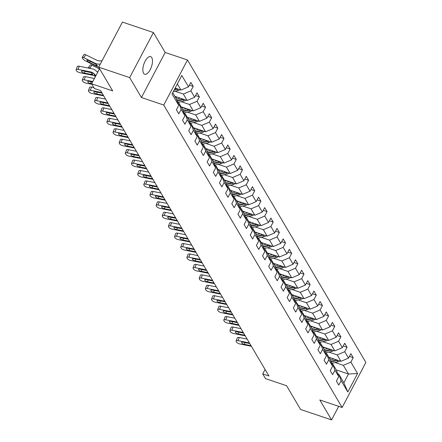 <?xml version="1.0" encoding="UTF-8"?>
<svg xmlns="http://www.w3.org/2000/svg" width="442" height="442" viewBox="0 0 442 442"><rect width="100%" height="100%" fill="white"/><g stroke="black" fill="none" stroke-linecap="round" stroke-linejoin="round"><path stroke-width="0.66" d="M143.556 73.234A9.282 4.011 108.6 0 0 144.7 74.239A9.282 4.011 108.6 0 0 150.882 68.267A9.282 4.011 108.6 0 0 151.772 57.648A9.282 4.011 108.6 0 0 150.628 56.642A9.282 4.011 108.6 0 0 144.451 62.615A9.282 4.011 108.6 0 0 143.556 73.234M153.429 32.542L129.672 77.599L141.429 97.527L165.181 52.476L153.429 32.542L122.434 22.1L98.682 67.156A10.879 9.188 149.5 0 1 96.831 66.482L85.737 61.013A2.901 0.751 -145.6 0 1 82.648 58.537L82.256 57.869A2.901 0.751 -145.6 0 1 82.162 57.366L84.14 54.476A2.901 0.751 34.4 0 1 85.748 54.775L83.765 57.664A2.901 0.751 -145.6 0 0 82.162 57.366M165.181 52.476L187.496 59.996L365.877 362.434L342.125 407.491L163.744 105.052L187.496 59.996M129.672 77.599L98.682 67.156L112.682 90.897L91.61 83.792L94.373 88.477L100.572 90.566L268.929 376.015L262.73 373.926L265.493 378.612L286.571 385.711L300.571 409.458L331.566 419.9L338.716 406.342M172.734 92.671L176.358 98.815L178.75 105.356L176.408 109.798L178.772 113.809L181.115 109.367L184.9 115.787L182.557 120.235L184.927 124.246L187.27 119.799L191.054 126.219L188.712 130.666L191.082 134.677L193.425 130.235L197.209 136.655L194.867 141.097L197.231 145.114L199.574 140.666L203.364 147.087L201.022 151.534L203.386 155.545L205.729 151.103L209.519 157.523L207.176 161.965L209.541 165.982L211.884 161.534L215.674 167.954L213.326 172.402L215.696 176.413L218.039 171.971L221.823 178.391L219.481 182.833L221.851 186.844L224.193 182.402L227.978 188.822L225.635 193.264L228 197.281L230.348 192.834L234.133 199.254L231.79 203.701L234.155 207.712L236.498 203.27L240.288 209.69L237.945 214.132L240.31 218.149L242.652 213.701L246.443 220.122L244.095 224.569L246.465 228.58L248.807 224.138L252.592 230.558L250.249 235L252.62 239.017L254.962 234.569L258.747 240.989L256.404 245.437L258.769 249.448L261.117 245.006L264.902 251.426L262.559 255.868L264.924 259.879L267.266 255.437L271.057 261.857L268.714 266.299L271.079 270.316L273.421 265.869L277.211 272.289L274.863 276.736L277.233 280.747L279.576 276.305L283.361 282.725L281.018 287.167L283.388 291.184L285.731 286.736L289.516 293.156L287.173 297.604L289.538 301.615L291.886 297.173L295.67 303.593L293.328 308.035L295.692 312.052L298.035 307.604L301.825 314.024L299.483 318.472L301.847 322.483L304.19 318.041L307.98 324.461L305.632 328.903L308.002 332.914L310.345 328.472L314.129 334.892L311.787 339.334L314.157 343.351L316.5 338.904L320.284 345.324L317.942 349.771L320.306 353.782L322.654 349.34L326.439 355.76L324.096 360.202L326.461 364.219L328.804 359.771L332.594 366.191L330.251 370.639L332.616 374.65L334.959 370.208L338.749 376.628L336.406 381.07L338.771 385.087L341.113 380.639L347.821 392.01L357.578 373.501L348.473 374.026L343.346 365.33L335.064 362.539M178.75 105.356L172.043 93.986L181.8 75.477L188.507 86.847L190.85 82.4L193.215 86.417L189.414 85.129M357.578 373.501L350.871 362.131L353.213 357.688L350.849 353.672L348.506 358.119L344.716 351.699L347.064 347.252L344.694 343.241L342.351 347.683L338.566 341.263L340.909 336.821L338.539 332.804L336.196 337.252L332.412 330.831L334.754 326.384L332.39 322.373L330.041 326.815L326.257 320.395L328.599 315.953L326.235 311.942L323.892 316.384L320.102 309.964L322.445 305.521L320.08 301.505L317.737 305.952L313.947 299.532L316.295 295.085L313.925 291.074L311.582 295.516L307.798 289.096L310.14 284.654L307.77 280.637L305.428 285.084L301.643 278.664L303.986 274.217L301.621 270.206L299.273 274.648L295.488 268.228L297.831 263.786L295.466 259.769L293.123 264.217L289.333 257.796L291.676 253.349L289.311 249.338L286.969 253.78L283.178 247.36L285.526 242.918L283.156 238.907L280.814 243.349L277.029 236.929L279.372 232.486L277.001 228.47L274.659 232.917L270.874 226.497L273.217 222.05L270.852 218.039L268.504 222.481L264.719 216.061L267.062 211.619L264.697 207.602L262.355 212.049L258.564 205.629L260.907 201.182L258.542 197.171L256.2 201.613L252.41 195.193L254.758 190.751L252.388 186.734L250.045 191.182L246.26 184.762L248.603 180.314L246.233 176.303L243.89 180.745L240.105 174.325L242.448 169.883L240.083 165.872L237.735 170.314L233.951 163.894L236.293 159.452L233.928 155.435L231.586 159.882L227.796 153.462L230.138 149.015L227.774 145.004L225.431 149.446L221.641 143.026L223.983 138.584L221.619 134.567L219.276 139.015L215.492 132.594L217.834 128.147L215.464 124.136L213.121 128.578L209.337 122.158L211.679 117.716L209.309 113.699L206.966 118.147L203.182 111.727L205.524 107.279L203.16 103.268L200.817 107.71L197.027 101.29L199.37 96.848L197.005 92.837L194.662 97.279L190.872 90.859L193.215 86.417M184.9 115.787L182.513 109.246L178.723 102.826L177.701 102.478M175.065 91.267L183.347 94.058L187.132 100.478L174.91 96.362M178.723 102.826L181.115 109.367M190.872 90.859L183.347 94.058M194.662 97.279L187.132 100.478M191.054 126.219L188.668 119.677L184.878 113.257L183.85 112.914M181.22 101.699L189.502 104.489L193.287 110.914L181.065 106.793M184.878 113.257L187.27 119.799M197.027 101.29L189.502 104.489M200.817 107.71L193.287 110.914M197.209 136.655L194.817 130.114L191.032 123.694L190.005 123.346M187.375 112.135L195.657 114.926L199.441 121.346L187.22 117.224M191.032 123.694L193.425 130.235M203.182 111.727L195.657 114.926M206.966 118.147L199.441 121.346M203.364 147.087L200.972 140.545L197.187 134.125L196.16 133.782M193.524 122.567L201.806 125.357L205.596 131.777L193.375 127.661M197.187 134.125L199.574 140.666M209.337 122.158L201.806 125.357M213.121 128.578L205.596 131.777M209.519 157.523L207.127 150.982L203.342 144.562L202.314 144.214M199.679 133.003L207.961 135.793L211.751 142.213L199.524 138.092M203.342 144.562L205.729 151.103M215.492 132.594L207.961 135.793M219.276 139.015L211.751 142.213M215.674 167.954L213.282 161.413L209.491 154.993L208.469 154.645M205.834 143.435L214.116 146.225L217.9 152.645L205.679 148.529M209.491 154.993L211.884 161.534M221.641 143.026L214.116 146.225M225.431 149.446L217.9 152.645M221.823 178.391L219.436 171.85L215.646 165.424L214.619 165.081M211.989 153.866L220.271 156.661L224.055 163.081L211.834 158.96M215.646 165.424L218.039 171.971M227.796 153.462L220.271 156.661M231.586 159.882L224.055 163.081M227.978 188.822L225.586 182.281L221.801 175.861L220.773 175.513M218.144 164.302L226.426 167.093L230.21 173.513L217.989 169.397M221.801 175.861L224.193 182.402M233.951 163.894L226.426 167.093M237.735 170.314L230.21 173.513M234.133 199.254L231.741 192.712L227.956 186.292L226.928 185.949M224.293 174.734L232.575 177.524L236.365 183.949L224.144 179.828M227.956 186.292L230.348 192.834M240.105 174.325L232.575 177.524M243.89 180.745L236.365 183.949M240.288 209.69L237.895 203.149L234.111 196.729L233.083 196.381M230.448 185.17L238.73 187.96L242.52 194.381L230.293 190.259M234.111 196.729L236.498 203.27M246.26 184.762L238.73 187.96M250.045 191.182L242.52 194.381M246.443 220.122L244.05 213.58L240.26 207.16L239.238 206.817M236.603 195.602L244.885 198.392L248.669 204.812L236.448 200.696M240.26 207.16L242.652 213.701M252.41 195.193L244.885 198.392M256.2 201.613L248.669 204.812M252.592 230.558L250.205 224.017L246.415 217.597L245.387 217.249M242.757 206.038L251.039 208.828L254.824 215.248L242.603 211.127M246.415 217.597L248.807 224.138M258.564 205.629L251.039 208.828M262.355 212.049L254.824 215.248M258.747 240.989L256.354 234.448L252.57 228.028L251.542 227.68M248.912 216.47L257.194 219.26L260.979 225.68L248.758 221.564M252.57 228.028L254.962 234.569M264.719 216.061L257.194 219.26M268.504 222.481L260.979 225.68M264.902 251.426L262.509 244.885L258.725 238.459L257.697 238.116M255.062 226.901L263.344 229.696L267.134 236.116L254.912 231.995M258.725 238.459L261.117 245.006M270.874 226.497L263.344 229.696M274.659 232.917L267.134 236.116M271.057 261.857L268.664 255.316L264.88 248.896L263.852 248.548M261.216 237.337L269.498 240.128L273.289 246.548L261.062 242.431M264.88 248.896L267.266 255.437M277.029 236.929L269.498 240.128M280.814 243.349L273.289 246.548M277.211 272.289L274.819 265.747L271.029 259.327L270.007 258.984M267.371 247.769L275.653 250.559L279.443 256.984L267.217 252.863M271.029 259.327L273.421 265.869M283.178 247.36L275.653 250.559M286.969 253.78L279.443 256.984M283.361 282.725L280.974 276.184L277.184 269.764L276.156 269.416M273.526 258.205L281.808 260.995L285.593 267.416L273.371 263.294M277.184 269.764L279.576 276.305M289.333 257.796L281.808 260.995M293.123 264.217L285.593 267.416M289.516 293.156L287.123 286.615L283.339 280.195L282.311 279.852M279.681 268.637L287.963 271.427L291.748 277.847L279.526 273.731M283.339 280.195L285.731 286.736M295.488 268.228L287.963 271.427M299.273 274.648L291.748 277.847M295.67 303.593L293.278 297.052L289.493 290.632L288.466 290.284M285.83 279.073L294.118 281.863L297.902 288.283L285.681 284.162M289.493 290.632L291.886 297.173M301.643 278.664L294.118 281.863M305.428 285.084L297.902 288.283M301.825 314.024L299.433 307.483L295.648 301.063L294.621 300.715M291.985 289.504L300.267 292.295L304.057 298.715L291.831 294.599M295.648 301.063L298.035 307.604M307.798 289.096L300.267 292.295M311.582 295.516L304.057 298.715M307.98 324.461L305.588 317.92L301.798 311.494L300.775 311.151M298.14 299.936L306.422 302.731L310.212 309.151L297.985 305.03M301.798 311.494L304.19 318.041M313.947 299.532L306.422 302.731M317.737 305.952L310.212 309.151M314.129 334.892L311.743 328.351L307.952 321.931L306.925 321.583M304.295 310.372L312.577 313.163L316.362 319.583L304.14 315.466M307.952 321.931L310.345 328.472M320.102 309.964L312.577 313.163M323.892 316.384L316.362 319.583M320.284 345.324L317.897 338.782L314.107 332.362L313.08 332.019M310.45 320.804L318.732 323.594L322.516 330.019L310.295 325.898M314.107 332.362L316.5 338.904M326.257 320.395L318.732 323.594M330.041 326.815L322.516 330.019M326.439 355.76L324.047 349.219L320.262 342.799L319.234 342.451M316.599 331.24L324.887 334.03L328.671 340.451L316.45 336.329M320.262 342.799L322.654 349.34M332.412 330.831L324.887 334.03M336.196 337.252L328.671 340.451M332.594 366.191L330.202 359.65L326.417 353.23L325.389 352.887M322.754 341.672L331.036 344.462L334.826 350.882L322.599 346.766M326.417 353.23L328.804 359.771M338.566 341.263L331.036 344.462M342.351 347.683L334.826 350.882M338.749 376.628L336.356 370.087L332.572 363.667L331.544 363.318M328.909 352.108L337.191 354.898L340.981 361.318L328.754 357.197M332.572 363.667L334.959 370.208M344.716 351.699L337.191 354.898M348.506 358.119L340.981 361.318M347.821 392.01L343.854 382.794L338.721 374.098L337.694 373.75M336.252 369.904L348.473 374.026L343.854 382.794M338.721 374.098L341.113 380.639M350.871 362.131L343.346 365.33M342.125 407.491L319.809 399.971L331.566 419.9M141.429 97.527L163.744 105.052M99.583 68.676L91.61 83.792M265.078 369.484L262.73 373.926M175.154 88.08L180.982 90.046L177.358 83.903M188.507 86.847L180.982 90.046M353.213 357.688L349.412 356.401M347.064 347.252L343.257 345.97M340.909 336.821L337.102 335.539M334.754 326.384L330.947 325.102M328.599 315.953L324.793 314.671M322.445 305.521L318.638 304.234M316.295 295.085L312.488 293.803M310.14 284.654L306.334 283.366M303.986 274.217L300.179 272.935M297.831 263.786L294.024 262.504M291.676 253.349L287.869 252.067M285.526 242.918L281.72 241.636M279.372 232.486L275.565 231.199M273.217 222.05L269.41 220.768M267.062 211.619L263.255 210.331M260.907 201.182L257.1 199.9M254.758 190.751L250.951 189.469M248.603 180.314L244.796 179.032M242.448 169.883L238.641 168.601M236.293 159.452L232.486 158.164M230.138 149.015L226.332 147.733M223.983 138.584L220.182 137.296M217.834 128.147L214.027 126.865M211.679 117.716L207.873 116.434M205.524 107.279L201.718 105.997M199.37 96.848L195.563 95.566M251.393 346.279L240.012 344.003A2.901 1.066 -159.1 0 1 236.603 342.141L236.21 341.473A2.901 1.066 -159.1 0 1 236.122 340.964A2.901 1.066 -159.1 0 1 238.039 340.66L249.421 342.931M247.15 339.091L239.244 337.511L238.039 340.66M236.122 340.964L237.326 337.81A2.901 1.066 20.9 0 1 239.244 337.511M251.034 345.677L244.376 344.346A2.321 0.851 20.9 0 1 241.647 342.854A2.321 0.851 20.9 0 1 241.575 342.445A2.321 0.851 20.9 0 1 243.117 342.207L249.774 343.533M331.097 357.987L329.445 358.368M334.036 358.976L330.273 359.843M339.81 360.926A3.845 3.249 149.5 0 1 337.903 361.887L331.594 363.335M336.583 359.838L330.76 361.175M331.064 362.015L337.152 360.617A3.845 3.249 -30.5 0 0 338.019 360.318M245.238 335.843L233.862 333.572A2.901 1.066 -159.1 0 1 230.453 331.71L230.055 331.041A2.901 1.066 -159.1 0 1 229.967 330.528A2.901 1.066 -159.1 0 1 231.89 330.229L243.266 332.5M240.995 328.655L233.094 327.074L231.89 330.229M229.967 330.528L231.172 327.378A2.901 1.066 20.9 0 1 233.094 327.074M244.885 335.24L238.221 333.909A2.321 0.851 20.9 0 1 235.498 332.423A2.321 0.851 20.9 0 1 235.426 332.014A2.321 0.851 20.9 0 1 236.962 331.771L243.619 333.102M239.083 325.411L227.707 323.135A2.901 1.066 -159.1 0 1 224.298 321.273L223.901 320.605A2.901 1.066 -159.1 0 1 223.812 320.096A2.901 1.066 -159.1 0 1 225.735 319.793L237.111 322.069M234.846 318.223L226.939 316.643L225.735 319.793M223.812 320.096L225.017 316.942A2.901 1.066 20.9 0 1 226.939 316.643M238.73 324.809L232.067 323.478A2.321 0.851 20.9 0 1 229.343 321.991A2.321 0.851 20.9 0 1 229.271 321.577A2.321 0.851 20.9 0 1 230.807 321.34L237.465 322.671M324.947 347.556L323.29 347.931M327.881 348.545L324.119 349.407M333.655 350.489A3.845 3.249 149.5 0 1 331.749 351.456L325.439 352.904M330.428 349.401L324.605 350.738M324.914 351.578L330.997 350.186A3.845 3.249 -30.5 0 0 331.865 349.887M318.793 337.119L317.135 337.5M321.732 338.113L317.964 338.975M327.505 340.058A3.845 3.249 149.5 0 1 325.594 341.02L319.284 342.467M324.273 338.97L318.45 340.307M318.759 341.147L324.842 339.749A3.845 3.249 -30.5 0 0 325.71 339.45M232.928 314.975L221.553 312.704A2.901 1.066 -159.1 0 1 218.144 310.842L217.751 310.173A2.901 1.066 -159.1 0 1 217.657 309.66A2.901 1.066 -159.1 0 1 219.58 309.361L230.956 311.632M228.691 307.787L220.785 306.207L219.58 309.361M217.657 309.66L218.862 306.51A2.901 1.066 20.9 0 1 220.785 306.207M232.575 314.373L225.917 313.046A2.321 0.851 20.9 0 1 223.188 311.555A2.321 0.851 20.9 0 1 223.116 311.146A2.321 0.851 20.9 0 1 224.652 310.903L231.31 312.234M226.774 304.544L215.398 302.273A2.901 1.066 -159.1 0 1 211.989 300.411L211.596 299.742A2.901 1.066 -159.1 0 1 211.503 299.228A2.901 1.066 -159.1 0 1 213.425 298.925L224.801 301.201M222.536 297.356L214.63 295.775L213.425 298.925M211.503 299.228L212.707 296.079A2.901 1.066 20.9 0 1 214.63 295.775M226.42 303.941L219.762 302.61A2.321 0.851 20.9 0 1 217.033 301.124A2.321 0.851 20.9 0 1 216.961 300.715A2.321 0.851 20.9 0 1 218.497 300.472L225.16 301.803M220.624 294.112L209.243 291.836A2.901 1.066 -159.1 0 1 205.834 289.974L205.442 289.306A2.901 1.066 -159.1 0 1 205.353 288.797A2.901 1.066 -159.1 0 1 207.27 288.493L218.652 290.764M216.381 286.919L208.475 285.344L207.27 288.493M205.353 288.797L206.558 285.642A2.901 1.066 20.9 0 1 208.475 285.344M220.265 293.51L213.608 292.179A2.321 0.851 20.9 0 1 210.878 290.687A2.321 0.851 20.9 0 1 210.806 290.278A2.321 0.851 20.9 0 1 212.348 290.035L219.005 291.366M312.638 326.688L310.986 327.069M315.577 327.677L311.809 328.539M321.351 329.622A3.845 3.249 149.5 0 1 319.439 330.588L313.129 332.036M318.124 328.533L312.295 329.87M312.604 330.715L318.693 329.318A3.845 3.249 -30.5 0 0 319.56 329.019M306.483 316.251L304.831 316.632M309.422 317.245L305.66 318.107M315.196 319.19A3.845 3.249 149.5 0 1 313.284 320.152L306.98 321.599M311.969 318.102L306.146 319.439M306.45 320.279L312.538 318.881A3.845 3.249 -30.5 0 0 313.406 318.588M300.328 305.82L298.676 306.201M303.267 306.809L299.505 307.676M309.041 308.754A3.845 3.249 149.5 0 1 307.135 309.72L300.825 311.168M305.814 307.671L299.991 309.008M300.295 309.848L306.383 308.45A3.845 3.249 -30.5 0 0 307.251 308.151M214.469 283.676L203.093 281.405A2.901 1.066 -159.1 0 1 199.679 279.543L199.287 278.874A2.901 1.066 -159.1 0 1 199.198 278.361A2.901 1.066 -159.1 0 1 201.121 278.057L212.497 280.333M210.226 276.488L202.325 274.907L201.121 278.057M199.198 278.361L200.403 275.211A2.901 1.066 20.9 0 1 202.325 274.907M214.11 283.073L207.453 281.742A2.321 0.851 20.9 0 1 204.723 280.256A2.321 0.851 20.9 0 1 204.657 279.847A2.321 0.851 20.9 0 1 206.193 279.604L212.851 280.935M294.179 295.389L292.521 295.764M297.112 296.378L293.35 297.239M302.886 298.322A3.845 3.249 149.5 0 1 300.98 299.289L294.67 300.731M299.659 297.234L293.836 298.571M294.145 299.411L300.228 298.018A3.845 3.249 -30.5 0 0 301.096 297.72M208.315 273.244L196.939 270.968A2.901 1.066 -159.1 0 1 193.53 269.106L193.132 268.438A2.901 1.066 -159.1 0 1 193.043 267.929A2.901 1.066 -159.1 0 1 194.966 267.625L206.342 269.896M204.077 266.056L196.171 264.476L194.966 267.625M193.043 267.929L194.248 264.775A2.901 1.066 20.9 0 1 196.171 264.476M207.961 272.642L201.298 271.311A2.321 0.851 20.9 0 1 198.574 269.819A2.321 0.851 20.9 0 1 198.502 269.41A2.321 0.851 20.9 0 1 200.038 269.172L206.696 270.498M288.024 284.952L286.366 285.333M290.958 285.941L287.195 286.808M296.737 287.891A3.845 3.249 149.5 0 1 294.825 288.853L288.516 290.3M293.505 286.803L287.681 288.14M287.991 288.98L294.074 287.582A3.845 3.249 -30.5 0 0 294.941 287.283M202.16 262.808L190.784 260.537A2.901 1.066 -159.1 0 1 187.375 258.675L186.977 258.006A2.901 1.066 -159.1 0 1 186.889 257.493A2.901 1.066 -159.1 0 1 188.811 257.194L200.187 259.465M197.922 255.62L190.016 254.04L188.811 257.194M186.889 257.493L188.093 254.343A2.901 1.066 20.9 0 1 190.016 254.04M201.806 262.205L195.149 260.874A2.321 0.851 20.9 0 1 192.419 259.388A2.321 0.851 20.9 0 1 192.347 258.979A2.321 0.851 20.9 0 1 193.883 258.736L200.541 260.067M281.869 274.521L280.217 274.896M284.808 275.51L281.04 276.372M290.582 277.454A3.845 3.249 149.5 0 1 288.67 278.421L282.361 279.869M287.355 276.366L281.526 277.703M281.836 278.543L287.919 277.151A3.845 3.249 -30.5 0 0 288.786 276.852M196.005 252.376L184.629 250.1A2.901 1.066 -159.1 0 1 181.22 248.238L180.828 247.57A2.901 1.066 -159.1 0 1 180.734 247.061A2.901 1.066 -159.1 0 1 182.657 246.758L194.032 249.034M191.767 245.188L183.861 243.608L182.657 246.758M180.734 247.061L181.938 243.907A2.901 1.066 20.9 0 1 183.861 243.608M195.651 251.774L188.994 250.443A2.321 0.851 20.9 0 1 186.264 248.957A2.321 0.851 20.9 0 1 186.192 248.542A2.321 0.851 20.9 0 1 187.728 248.305L194.392 249.636M275.714 264.084L274.062 264.465M278.653 265.078L274.885 265.94M284.427 267.023A3.845 3.249 149.5 0 1 282.515 267.985L276.211 269.432M281.2 265.935L275.377 267.272M275.681 268.112L281.769 266.714A3.845 3.249 -30.5 0 0 282.637 266.416M189.856 241.94L178.474 239.669A2.901 1.066 -159.1 0 1 175.065 237.807L174.673 237.139A2.901 1.066 -159.1 0 1 174.584 236.625A2.901 1.066 -159.1 0 1 176.502 236.326L187.883 238.597M185.612 234.752L177.706 233.172L176.502 236.326M174.584 236.625L175.789 233.475A2.901 1.066 20.9 0 1 177.706 233.172M189.496 241.338L182.839 240.012A2.321 0.851 20.9 0 1 180.109 238.52A2.321 0.851 20.9 0 1 180.038 238.111A2.321 0.851 20.9 0 1 181.579 237.868L188.237 239.199M269.559 253.653L267.907 254.034M272.499 254.642L268.736 255.504M278.272 256.587A3.845 3.249 149.5 0 1 276.366 257.553L270.056 259.001M275.046 255.504L269.222 256.835M269.526 257.68L275.615 256.283A3.845 3.249 -30.5 0 0 276.482 255.984M183.701 231.509L172.325 229.238A2.901 1.066 -159.1 0 1 168.91 227.376L168.518 226.707A2.901 1.066 -159.1 0 1 168.43 226.193A2.901 1.066 -159.1 0 1 170.352 225.89L181.728 228.166M179.458 224.321L171.557 222.74L170.352 225.89M168.43 226.193L169.634 223.044A2.901 1.066 20.9 0 1 171.557 222.74M183.342 230.906L176.684 229.575A2.321 0.851 20.9 0 1 173.955 228.089A2.321 0.851 20.9 0 1 173.883 227.68A2.321 0.851 20.9 0 1 175.424 227.437L182.082 228.768M263.404 243.222L261.752 243.597M266.344 244.211L262.581 245.072M272.117 246.155A3.845 3.249 149.5 0 1 270.211 247.117L263.902 248.564M268.891 245.067L263.067 246.404M263.377 247.244L269.46 245.846A3.845 3.249 -30.5 0 0 270.327 245.553M177.546 221.077L166.17 218.801A2.901 1.066 -159.1 0 1 162.761 216.939L162.363 216.271A2.901 1.066 -159.1 0 1 162.275 215.762A2.901 1.066 -159.1 0 1 164.197 215.458L175.573 217.729M173.303 213.884L165.402 212.309L164.197 215.458M162.275 215.762L163.479 212.608A2.901 1.066 20.9 0 1 165.402 212.309M177.192 220.475L170.529 219.144A2.321 0.851 20.9 0 1 167.805 217.652A2.321 0.851 20.9 0 1 167.733 217.243A2.321 0.851 20.9 0 1 169.269 217L175.927 218.331M257.255 232.785L255.598 233.166M260.189 233.774L256.426 234.641M265.968 235.719A3.845 3.249 149.5 0 1 264.056 236.685L257.747 238.133M262.736 234.636L256.913 235.973M257.222 236.813L263.305 235.415A3.845 3.249 -30.5 0 0 264.172 235.116M171.391 210.641L160.015 208.37A2.901 1.066 -159.1 0 1 156.606 206.508L156.208 205.839A2.901 1.066 -159.1 0 1 156.12 205.326A2.901 1.066 -159.1 0 1 158.043 205.022L169.419 207.298M167.153 203.453L159.247 201.872L158.043 205.022M156.12 205.326L157.324 202.176A2.901 1.066 20.9 0 1 159.247 201.872M171.037 210.038L164.38 208.707A2.321 0.851 20.9 0 1 161.65 207.221A2.321 0.851 20.9 0 1 161.579 206.812A2.321 0.851 20.9 0 1 163.115 206.569L169.772 207.9M251.1 222.354L249.448 222.729M254.04 223.343L250.271 224.204M259.813 225.287A3.845 3.249 149.5 0 1 257.901 226.254L251.592 227.702M256.587 224.199L250.758 225.536M251.067 226.376L257.15 224.984A3.845 3.249 -30.5 0 0 258.017 224.685M165.236 200.209L153.86 197.933A2.901 1.066 -159.1 0 1 150.451 196.071L150.059 195.403A2.901 1.066 -159.1 0 1 149.965 194.894A2.901 1.066 -159.1 0 1 151.888 194.59L163.264 196.861M160.998 193.021L153.092 191.441L151.888 194.59M149.965 194.894L151.17 191.74A2.901 1.066 20.9 0 1 153.092 191.441M164.883 199.607L158.225 198.276A2.321 0.851 20.9 0 1 155.496 196.784A2.321 0.851 20.9 0 1 155.424 196.375A2.321 0.851 20.9 0 1 156.96 196.137L163.623 197.463M244.945 211.917L243.293 212.298M247.885 212.906L244.117 213.773M253.658 214.856A3.845 3.249 149.5 0 1 251.747 215.818L245.443 217.265M250.432 213.768L244.603 215.105M244.912 215.945L251.001 214.547A3.845 3.249 -30.5 0 0 251.868 214.248M159.081 189.773L147.705 187.502A2.901 1.066 -159.1 0 1 144.296 185.64L143.904 184.971A2.901 1.066 -159.1 0 1 143.816 184.458A2.901 1.066 -159.1 0 1 145.733 184.159L157.109 186.43M154.844 182.585L146.937 181.005L145.733 184.159M143.816 184.458L145.02 181.308A2.901 1.066 20.9 0 1 146.937 181.005M158.728 189.17L152.07 187.844A2.321 0.851 20.9 0 1 149.341 186.353A2.321 0.851 20.9 0 1 149.269 185.944A2.321 0.851 20.9 0 1 150.805 185.701L157.468 187.032M238.79 201.486L237.139 201.861M241.73 202.475L237.967 203.337M247.503 204.419A3.845 3.249 149.5 0 1 245.592 205.386L239.288 206.834M244.277 203.331L238.453 204.668M238.757 205.508L244.846 204.116A3.845 3.249 -30.5 0 0 245.713 203.817M152.932 179.341L141.556 177.065A2.901 1.066 -159.1 0 1 138.142 175.209L137.749 174.535A2.901 1.066 -159.1 0 1 137.661 174.026A2.901 1.066 -159.1 0 1 139.584 173.723L150.96 175.999M148.689 172.153L140.783 170.573L139.584 173.723M137.661 174.026L138.865 170.872A2.901 1.066 20.9 0 1 140.783 170.573M152.573 178.739L145.915 177.408A2.321 0.851 20.9 0 1 143.186 175.922A2.321 0.851 20.9 0 1 143.114 175.507A2.321 0.851 20.9 0 1 144.656 175.27L151.313 176.601M232.636 191.049L230.984 191.43M235.575 192.043L231.812 192.905M241.349 193.988A3.845 3.249 149.5 0 1 239.442 194.95L233.133 196.397M238.122 192.9L232.299 194.237M232.602 195.077L238.691 193.679A3.845 3.249 -30.5 0 0 239.558 193.381M146.777 168.905L135.401 166.634A2.901 1.066 -159.1 0 1 131.992 164.772L131.594 164.104A2.901 1.066 -159.1 0 1 131.506 163.59A2.901 1.066 -159.1 0 1 133.429 163.291L144.805 165.562M142.534 161.717L134.633 160.137L133.429 163.291M131.506 163.59L132.71 160.44A2.901 1.066 20.9 0 1 134.633 160.137M146.424 168.308L139.76 166.977A2.321 0.851 20.9 0 1 137.037 165.485A2.321 0.851 20.9 0 1 136.965 165.076A2.321 0.851 20.9 0 1 138.501 164.833L145.158 166.164M226.486 180.618L224.829 180.999M229.42 181.607L225.658 182.469M235.194 183.552A3.845 3.249 149.5 0 1 233.288 184.518L226.978 185.966M231.967 182.469L226.144 183.8M226.453 184.645L232.536 183.248A3.845 3.249 -30.5 0 0 233.404 182.949M140.622 158.474L129.246 156.203A2.901 1.066 -159.1 0 1 125.837 154.341L125.44 153.672A2.901 1.066 -159.1 0 1 125.351 153.159A2.901 1.066 -159.1 0 1 127.274 152.855L138.65 155.131M136.385 151.286L128.478 149.705L127.274 152.855M125.351 153.159L126.556 150.009A2.901 1.066 20.9 0 1 128.478 149.705M140.269 157.871L133.611 156.54A2.321 0.851 20.9 0 1 130.882 155.054A2.321 0.851 20.9 0 1 130.81 154.645A2.321 0.851 20.9 0 1 132.346 154.402L139.003 155.733M220.331 170.187L218.679 170.562M223.271 171.176L219.503 172.037M229.044 173.12A3.845 3.249 149.5 0 1 227.133 174.082L220.823 175.529M225.818 172.032L219.989 173.369M220.298 174.209L226.381 172.811A3.845 3.249 -30.5 0 0 227.249 172.518M134.467 148.042L123.091 145.766A2.901 1.066 -159.1 0 1 119.683 143.904L119.29 143.236A2.901 1.066 -159.1 0 1 119.196 142.727A2.901 1.066 -159.1 0 1 121.119 142.423L132.495 144.694M130.23 140.849L122.323 139.274L121.119 142.423M119.196 142.727L120.401 139.573A2.901 1.066 20.9 0 1 122.323 139.274M134.114 147.44L127.456 146.109A2.321 0.851 20.9 0 1 124.727 144.617A2.321 0.851 20.9 0 1 124.655 144.208A2.321 0.851 20.9 0 1 126.191 143.965L132.854 145.296M214.177 159.75L212.525 160.131M217.116 160.739L213.348 161.606M222.89 162.684A3.845 3.249 149.5 0 1 220.978 163.65L214.674 165.098M219.663 161.601L213.834 162.938M214.143 163.778L220.232 162.38A3.845 3.249 -30.5 0 0 221.099 162.081M128.313 137.606L116.937 135.335A2.901 1.066 -159.1 0 1 113.528 133.473L113.135 132.804A2.901 1.066 -159.1 0 1 113.047 132.291A2.901 1.066 -159.1 0 1 114.964 131.987L126.34 134.263M124.075 130.418L116.169 128.837L114.964 131.987M113.047 132.291L114.246 129.141A2.901 1.066 20.9 0 1 116.169 128.837M127.959 137.003L121.301 135.672A2.321 0.851 20.9 0 1 118.572 134.186A2.321 0.851 20.9 0 1 118.5 133.777A2.321 0.851 20.9 0 1 120.036 133.534L126.699 134.865M208.022 149.319L206.37 149.694M210.961 150.308L207.199 151.17M216.735 152.252A3.845 3.249 149.5 0 1 214.823 153.219L208.519 154.667M213.508 151.164L207.685 152.501M207.989 153.341L214.077 151.949A3.845 3.249 -30.5 0 0 214.945 151.65M122.163 127.174L110.787 124.898A2.901 1.066 -159.1 0 1 107.373 123.036L106.981 122.368A2.901 1.066 -159.1 0 1 106.892 121.859A2.901 1.066 -159.1 0 1 108.815 121.556L120.191 123.826M117.92 119.986L110.014 118.406L108.815 121.556M106.892 121.859L108.097 118.705A2.901 1.066 20.9 0 1 110.014 118.406M121.804 126.572L115.147 125.241A2.321 0.851 20.9 0 1 112.417 123.749A2.321 0.851 20.9 0 1 112.345 123.34A2.321 0.851 20.9 0 1 113.887 123.103L120.544 124.429M201.867 138.882L200.215 139.263M204.806 139.871L201.044 140.738M210.58 141.821A3.845 3.249 149.5 0 1 208.674 142.783L202.364 144.23M207.353 140.733L201.53 142.07M201.834 142.91L207.922 141.512A3.845 3.249 -30.5 0 0 208.79 141.213M116.008 116.738L104.632 114.467A2.901 1.066 -159.1 0 1 101.224 112.605L100.826 111.936A2.901 1.066 -159.1 0 1 100.737 111.423A2.901 1.066 -159.1 0 1 102.66 111.124L114.036 113.395M111.765 109.55L103.864 107.97L102.66 111.124M100.737 111.423L101.942 108.273A2.901 1.066 20.9 0 1 103.864 107.97M115.655 116.135L108.992 114.809A2.321 0.851 20.9 0 1 106.268 113.318A2.321 0.851 20.9 0 1 106.196 112.909A2.321 0.851 20.9 0 1 107.732 112.666L114.39 113.997M195.718 128.451L194.06 128.826M198.651 129.44L194.889 130.302M204.425 131.385A3.845 3.249 149.5 0 1 202.519 132.351L196.209 133.799M201.198 130.296L195.375 131.633M195.684 132.473L201.767 131.081A3.845 3.249 -30.5 0 0 202.635 130.782M109.854 106.307L98.478 104.03A2.901 1.066 -159.1 0 1 95.069 102.174L94.671 101.5A2.901 1.066 -159.1 0 1 94.582 100.991A2.901 1.066 -159.1 0 1 96.505 100.688L107.881 102.964M105.616 99.118L97.71 97.538L96.505 100.688M94.582 100.991L95.787 97.837A2.901 1.066 20.9 0 1 97.71 97.538M109.5 105.704L102.837 104.373A2.321 0.851 20.9 0 1 100.113 102.887A2.321 0.851 20.9 0 1 100.041 102.472A2.321 0.851 20.9 0 1 101.577 102.235L108.235 103.566M189.563 118.014L187.911 118.395M192.502 119.008L188.734 119.87M198.276 120.953A3.845 3.249 149.5 0 1 196.364 121.915L190.054 123.362M195.049 119.865L189.22 121.202M189.53 122.042L195.613 120.644A3.845 3.249 -30.5 0 0 196.48 120.351M103.699 95.87L92.323 93.599A2.901 1.066 -159.1 0 1 88.914 91.737L88.522 91.069A2.901 1.066 -159.1 0 1 88.428 90.555A2.901 1.066 -159.1 0 1 90.35 90.256L101.726 92.527M93.831 87.56L91.555 87.102L90.35 90.256M88.428 90.555L89.632 87.405A2.901 1.066 20.9 0 1 91.555 87.102M103.345 95.273L96.688 93.942A2.321 0.851 20.9 0 1 93.958 92.45A2.321 0.851 20.9 0 1 93.886 92.041A2.321 0.851 20.9 0 1 95.422 91.798L102.08 93.129M183.408 107.583L181.756 107.964M186.347 108.572L182.579 109.434M192.121 110.517A3.845 3.249 149.5 0 1 190.209 111.483L183.905 112.931M188.894 109.434L183.065 110.765M94.588 78.146A2.901 0.751 -145.6 0 0 94.472 78.228A2.901 0.751 -145.6 0 0 94.439 78.433M183.375 111.611L189.463 110.213A3.845 3.249 -30.5 0 0 190.331 109.914M91.914 84.311L86.168 83.168A2.901 1.066 -159.1 0 1 82.759 81.306L82.367 80.637A2.901 1.066 -159.1 0 1 82.278 80.124A2.901 1.066 -159.1 0 1 84.195 79.82L92.798 81.538M94.417 78.472L85.4 76.67L84.195 79.82M82.278 80.124L83.477 76.974A2.901 1.066 20.9 0 1 85.4 76.67M91.643 83.726L90.533 83.505A2.321 0.851 20.9 0 1 87.803 82.019A2.321 0.851 20.9 0 1 87.731 81.61A2.321 0.851 20.9 0 1 89.267 81.367L92.544 82.019M177.253 97.152L175.601 97.527M99.444 68.935L91.903 65.212L89.919 68.101A2.901 0.751 -145.6 0 0 88.317 67.797A2.901 0.751 -145.6 0 0 88.295 68.046M97.826 72.002L96.848 71.516M90.837 68.554L89.919 68.101M180.192 98.141L176.43 99.002M185.966 100.085A3.845 3.249 149.5 0 1 184.054 101.047L177.75 102.494M182.739 98.997L176.916 100.334M88.317 67.797L90.295 64.908A2.901 0.751 34.4 0 1 91.903 65.212M177.22 101.174L183.308 99.776A3.845 3.249 -30.5 0 0 184.176 99.483M95.417 76.576A7.254 6.127 -30.5 0 0 92.665 75.262L80.019 72.731A2.901 1.066 -159.1 0 1 76.604 70.869L76.212 70.201A2.901 1.066 -159.1 0 1 76.123 69.692A2.901 1.066 -159.1 0 1 78.046 69.388L90.693 71.913L92.848 74.328M97.665 72.311L96.356 71.04A10.879 9.188 -30.5 0 0 91.897 68.764L79.245 66.239L78.046 69.388M95.92 75.621L93.665 73.433A7.254 6.127 -30.5 0 0 90.693 71.913M76.123 69.692L77.328 66.538A2.901 1.066 20.9 0 1 79.245 66.239M92.776 73.908L92.24 74.538L91.334 74.46L84.378 73.074A2.321 0.851 20.9 0 1 81.648 71.582A2.321 0.851 20.9 0 1 81.577 71.173A2.321 0.851 20.9 0 1 83.118 70.93L91.118 72.637M102.047 60.775L100.279 60.891A7.254 6.127 149.5 0 1 96.842 60.25L85.748 54.775M100.301 64.084L100.014 64.101A10.879 9.188 149.5 0 1 94.859 63.14L83.765 57.664M179.811 89.649A3.845 3.249 149.5 0 1 177.905 90.616L173.258 91.682M176.585 88.566L174.667 89.002M90.301 61.316L89.522 62.449A2.321 0.602 34.4 0 1 87.052 60.471A2.321 0.602 34.4 0 1 86.975 60.068A2.321 0.602 34.4 0 1 88.256 60.311L95.223 63.759L97.505 65.83M97.433 65.422L96.129 65.709L96.632 64.642M89.522 62.449L96.129 65.709M174.12 90.041L177.154 89.345A3.845 3.249 -30.5 0 0 178.021 89.046M245.045 342.589L244.376 344.346M337.903 361.887L337.152 360.617M238.895 332.157L238.221 333.909M232.741 321.726L232.067 323.478M331.749 351.456L330.997 350.186M325.594 341.02L324.842 339.749M226.586 311.29L225.917 313.046M220.431 300.858L219.762 302.61M214.276 290.422L213.608 292.179M319.439 330.588L318.693 329.318M313.284 320.152L312.538 318.881M307.135 309.72L306.383 308.45M208.121 279.99L207.453 281.742M300.98 299.289L300.228 298.018M201.972 269.554L201.298 271.311M294.825 288.853L294.074 287.582M195.817 259.123L195.149 260.874M288.67 278.421L287.919 277.151M189.662 248.691L188.994 250.443M282.515 267.985L281.769 266.714M183.507 238.255L182.839 240.012M276.366 257.553L275.615 256.283M177.352 227.823L176.684 229.575M270.211 247.117L269.46 245.846M171.203 217.387L170.529 219.144M264.056 236.685L263.305 235.415M165.048 206.955L164.38 208.707M257.901 226.254L257.15 224.984M158.893 196.519L158.225 198.276M251.747 215.818L251.001 214.547M152.739 186.088L152.07 187.844M245.592 205.386L244.846 204.116M146.584 175.656L145.915 177.408M239.442 194.95L238.691 193.679M140.434 165.22L139.76 166.977M233.288 184.518L232.536 183.248M134.28 154.788L133.611 156.54M227.133 174.082L226.381 172.811M128.125 144.352L127.456 146.109M220.978 163.65L220.232 162.38M121.97 133.92L121.301 135.672M214.823 153.219L214.077 151.949M115.815 123.484L115.147 125.241M208.674 142.783L207.922 141.512M109.666 113.053L108.992 114.809M202.519 132.351L201.767 131.081M103.511 102.621L102.837 104.373M196.364 121.915L195.613 120.644M97.356 92.185L96.688 93.942M190.209 111.483L189.463 110.213M91.201 81.753L90.533 83.505M184.054 101.047L183.308 99.776M92.24 74.538L92.665 75.262M93.665 73.433L95.466 76.483M85.046 71.317L84.378 73.074M91.334 74.46L92.085 73.184M96.831 66.482L96.466 65.864M95.223 63.759L94.859 63.14M177.905 90.616L177.154 89.345M94.472 78.228L94.792 77.759"/></g></svg>
